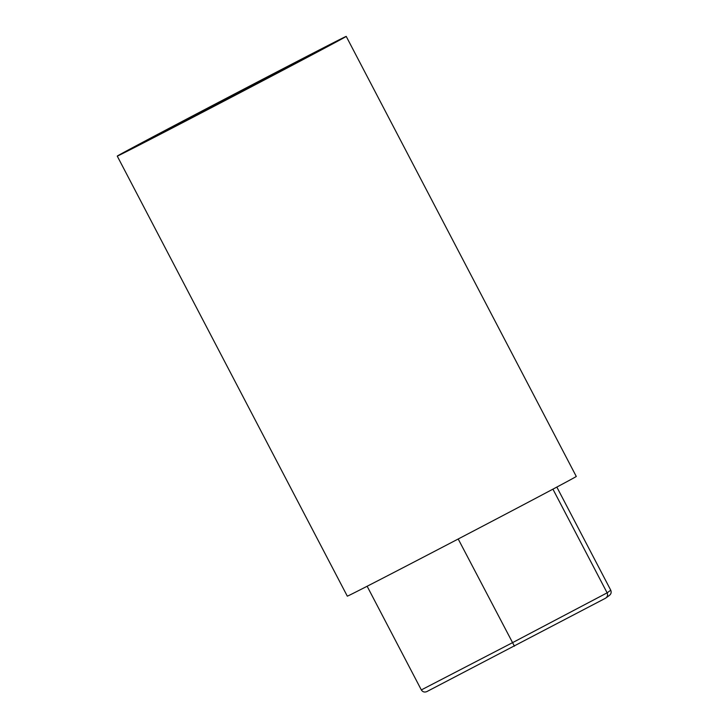 <?xml version="1.0" encoding="UTF-8"?>
<svg xmlns="http://www.w3.org/2000/svg" width="728" height="728" viewBox="0 0 728 728"><rect width="100%" height="100%" fill="white"/><g stroke="black" fill="none" stroke-linecap="round" stroke-linejoin="round"><path stroke-width="1.09" d="M426.817 691.6L605.514 598.225L426.845 691.591C424.524 692.519 422.686 691.964 421.33 689.926L367.13 586.249M608.972 595.686C611.047 594.303 611.638 592.474 610.746 590.19L556.838 487.078M609.5 595.358L605.514 598.225C607.489 596.915 608.035 595.113 607.125 592.847L552.925 489.161M514.432 646.191L458.203 539.002M193.894 116.471L303.294 58.841L196.924 114.014L160.187 133.661L193.894 116.471M117.254 156.101L347.311 596.159A129.193 0.719 -27.6 0 0 401.246 568.65A129.193 0.719 -27.6 0 0 517.508 507.889A129.193 0.719 -27.6 0 0 576.285 476.458L346.228 36.4A129.193 0.719 -27.6 0 0 292.292 63.909A129.193 0.719 -27.6 0 0 176.03 124.67A129.193 0.719 -27.6 0 0 117.254 156.101A129.193 0.719 -27.6 0 0 171.189 128.601A129.193 0.719 -27.6 0 0 287.451 67.841A129.193 0.719 -27.6 0 0 346.228 36.4M421.33 689.926L512.421 642.715L607.125 592.847L610.746 590.19"/></g></svg>
